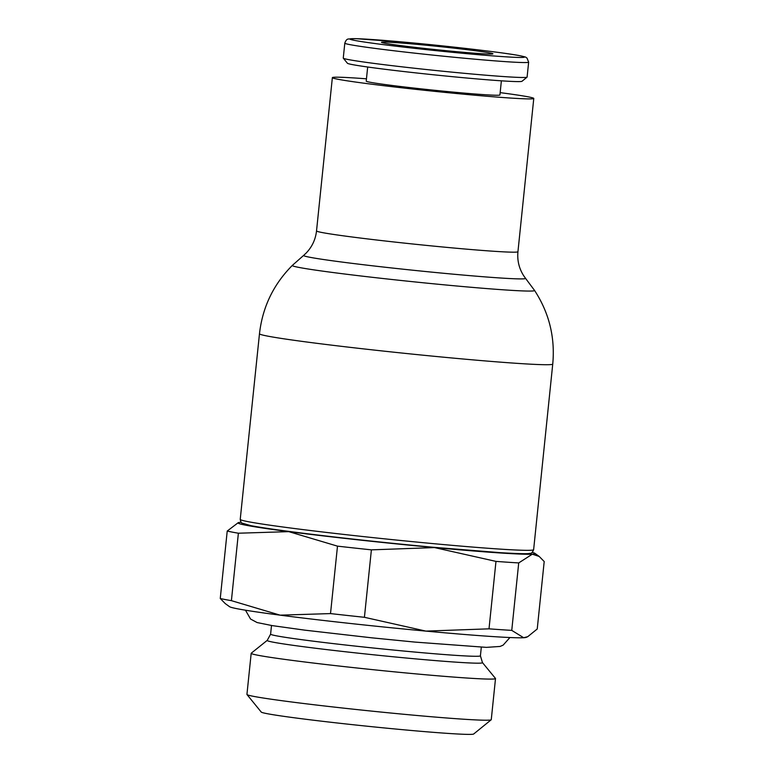 <?xml version="1.0" encoding="UTF-8"?>
<svg xmlns="http://www.w3.org/2000/svg" width="773" height="773" viewBox="0 0 773 773"><rect width="100%" height="100%" fill="white"/><g stroke="black" fill="none" stroke-linecap="round" stroke-linejoin="round"><path stroke-width="1.16" d="M251.215 525.698A143.749 4.425 5.9 0 0 432.716 547.207M366.46 78.817A101.244 3.121 5.9 0 0 332.361 77.638A101.244 3.121 5.9 0 0 337.753 79.223A101.244 3.121 5.9 0 0 449.393 92.828A101.244 3.121 5.9 0 0 533.776 98.451A101.244 3.121 5.9 0 0 528.384 96.876A101.244 3.121 5.9 0 0 500.16 92.634M292.349 265.4A121.786 3.749 5.9 0 0 298.793 267.39A121.786 3.749 5.9 0 0 452.553 285.614A121.786 3.749 5.9 0 0 534.549 290.426C549.159 312.862 555.227 337.405 552.743 364.064L552.743 364.064A147.421 4.541 5.9 0 1 453.461 358.121A147.421 4.541 5.9 0 1 267.332 336.052A147.421 4.541 5.9 0 1 259.477 333.752L259.477 333.752C262.501 307.152 273.458 284.367 292.349 265.4A121.786 3.749 5.9 0 0 292.349 265.4L303.673 255.38A111.554 3.44 5.9 0 0 309.558 257.216A111.554 3.44 5.9 0 0 450.408 273.913A111.554 3.44 5.9 0 0 525.514 278.309A111.554 3.44 5.9 0 0 525.505 278.299L523.63 275.652C519.031 268.357 517.137 260.385 517.939 251.737L533.776 98.451M241.147 522.297A149.353 4.599 5.9 0 0 240.79 522.316A149.353 4.599 5.9 0 0 238.219 522.683A149.353 4.599 5.9 0 0 245.94 525.234A149.353 4.599 5.9 0 0 288.764 531.64L238.384 533.215L231.407 600.66L280.135 615.163L330.515 613.588L337.492 546.144L288.764 531.64A149.353 4.599 5.9 0 0 434.513 547.584L371.388 549.854L364.421 617.298L425.884 631.106L489.009 628.836L495.976 561.391L434.513 547.584A149.353 4.599 5.9 0 0 532.297 554.193L518.722 562.928L511.755 630.381L523.659 637.725L527.746 636.681L537.235 628.99L544.202 561.536L539.206 556.444L532.297 554.193A149.353 4.599 5.9 0 0 534.916 553.342A149.353 4.599 5.9 0 0 532.133 552.366M527.746 636.681L526.229 637.348A149.353 4.599 5.9 0 1 523.659 637.725A149.353 4.599 5.9 0 1 425.884 631.106A149.353 4.599 5.9 0 1 280.135 615.163A149.353 4.599 5.9 0 1 237.311 608.757A149.353 4.599 5.9 0 1 229.542 606.689L225.243 603.587L220.257 598.495L227.223 531.041L238.219 522.683M227.223 531.041A163.354 5.034 5.9 0 0 231.929 532.046A163.354 5.034 5.9 0 0 238.384 533.215M251.264 653.195A122.81 3.778 5.9 0 0 251.186 653.301A122.81 3.778 5.9 0 0 257.728 655.214A122.81 3.778 5.9 0 0 393.148 671.718A122.81 3.778 5.9 0 0 495.512 678.549A122.81 3.778 5.9 0 0 495.464 678.423L482.449 662.587A108.23 3.334 5.9 0 1 409.593 658.335A108.23 3.334 5.9 0 1 272.946 642.141A108.23 3.334 5.9 0 1 267.245 640.353L251.264 653.195M251.186 653.301L246.935 694.425A122.81 3.778 5.9 0 0 246.983 694.55A122.81 3.778 5.9 0 0 253.486 696.338A122.81 3.778 5.9 0 0 387.041 712.658A122.81 3.778 5.9 0 0 491.193 719.779A122.81 3.778 5.9 0 0 491.261 719.673L495.512 678.549M246.983 694.55L261.235 712.059A106.829 3.285 5.9 0 0 266.888 713.624A106.829 3.285 5.9 0 0 383.07 727.818A106.829 3.285 5.9 0 0 473.665 734.012L491.193 719.779M220.257 598.495A163.354 5.034 5.9 0 0 224.962 599.5A163.354 5.034 5.9 0 0 231.407 600.66M344.806 43.153L343.26 58.091A92.412 2.85 5.9 0 0 343.299 58.188A92.412 2.85 5.9 0 0 348.188 59.531A92.412 2.85 5.9 0 0 448.678 71.812A92.412 2.85 5.9 0 0 527.051 77.174A92.412 2.85 5.9 0 0 527.099 77.087L528.645 62.149A92.412 2.85 5.9 0 1 466.409 58.419A92.412 2.85 5.9 0 1 349.725 44.592A92.412 2.85 5.9 0 1 344.806 43.153C345.744 40.447 346.942 39.065 348.391 39.008L355.686 38.65L408.956 42.563C451.635 46.486 503.204 52.554 518.934 55.521C528.49 57.56 524.886 57.047 527.012 58.062L528.645 62.149M343.299 58.188L347.415 63.251A87.793 2.705 5.9 0 0 352.063 64.536A87.793 2.705 5.9 0 0 447.528 76.198A87.793 2.705 5.9 0 0 521.978 81.291L527.051 77.174M501.377 80.827L499.918 94.953A67.203 2.068 -174.1 0 1 443.905 91.214A67.203 2.068 -174.1 0 1 369.794 82.189A67.203 2.068 -174.1 0 1 366.218 81.136L367.677 67.009M489.927 52.941A56.004 1.72 -174.1 0 1 492.913 53.81A56.004 1.72 -174.1 0 1 446.234 50.699A56.004 1.72 -174.1 0 1 384.471 43.172A56.004 1.72 -174.1 0 1 381.495 42.302A56.004 1.72 -174.1 0 1 428.174 45.414A56.004 1.72 -174.1 0 1 489.927 52.941M495.976 561.391A163.354 5.034 5.9 0 0 518.722 562.928M337.492 546.144A163.354 5.034 5.9 0 0 371.388 549.854M489.009 628.836A163.354 5.034 5.9 0 0 511.755 630.381M330.515 613.588A163.354 5.034 5.9 0 0 364.421 617.298M534.549 290.426A121.786 3.749 5.9 0 0 534.539 290.416L525.514 278.309M434.3 543.728A147.479 4.541 5.9 0 0 533.631 549.68C532.452 552.511 531.196 553.729 529.872 553.323C528.336 553.98 518.49 553.768 500.334 552.676L432.754 547.216C361.078 540.636 274.289 530.365 251.012 525.679L242.084 523.128C241.35 523.128 240.732 521.872 240.229 519.359A147.479 4.541 5.9 0 0 248.085 521.659A147.479 4.541 5.9 0 0 434.3 543.728M303.673 255.38L306.05 253.167C312.041 246.974 315.539 239.553 316.524 230.924A101.244 3.121 5.9 0 0 321.916 232.499A101.244 3.121 5.9 0 0 449.751 247.65A101.244 3.121 5.9 0 0 517.939 251.737M267.245 640.353L270.618 634.131A105.457 3.247 5.9 0 0 276.232 635.783A105.457 3.247 5.9 0 0 409.39 651.562A105.457 3.247 5.9 0 0 480.41 655.813L482.449 662.587M409.004 42.573A87.793 2.705 5.9 0 0 354.556 40.399A87.793 2.705 5.9 0 0 465.394 53.54A87.793 2.705 5.9 0 0 519.852 55.714A87.793 2.705 5.9 0 0 409.004 42.573M316.524 230.924L332.361 77.638M509.929 637.532L503.136 645.136L500.054 646.45L486.401 647.368L414.753 642.073L372.035 637.851L304.977 630.179L272.222 625.608L257.09 622.545L250.568 619.047L245.466 610.197M270.618 634.131L271.497 625.492M259.477 333.752L240.229 519.359M552.743 364.064L533.631 549.68M534.916 553.342L539.206 556.444M480.41 655.813L481.318 647.175"/></g></svg>
